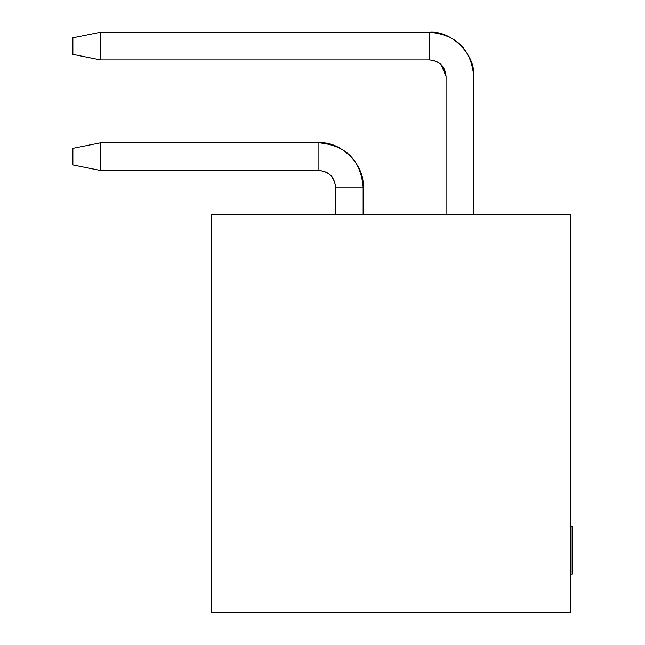 <?xml version="1.0" encoding="UTF-8"?>
<svg xmlns="http://www.w3.org/2000/svg" width="645" height="645" viewBox="0 0 645 645"><rect width="100%" height="100%" fill="white"/><g stroke="black" fill="none" stroke-linecap="round" stroke-linejoin="round"><path stroke-width="0.97" d="M211.1 214.696L570.454 214.696L211.1 214.696L211.1 612.75L570.454 612.75L570.454 214.696L570.454 612.75L211.1 612.75L211.1 214.696M570.454 574.05L572.115 574.05L572.115 526.175L570.454 526.175L572.115 526.175L572.115 574.05L570.454 574.05M363.135 214.696L363.135 187.05L335.489 187.05L335.489 214.696L335.489 187.05L363.135 187.05L363.135 214.696M441.204 64.75L446.066 76.481C445.147 66.338 439.616 60.807 429.481 59.896C439.479 60.944 445.01 66.475 446.066 76.481L446.066 214.696L446.066 76.481L441.204 64.75L446.066 76.481C445.01 66.475 439.479 60.944 429.481 59.896C439.479 60.944 445.01 66.475 446.066 76.481M429.481 32.25C456.523 34.693 471.269 49.431 473.704 76.481L473.704 214.696L473.704 76.481C475.688 54.599 451.363 30.275 429.481 32.25L429.481 59.896L100.531 59.896L429.481 59.896L429.481 32.25L100.531 32.25L429.481 32.25M318.904 142.819L318.904 170.465C328.91 171.522 334.441 177.044 335.489 187.05C334.578 176.907 329.047 171.376 318.904 170.465L318.904 142.819C345.954 145.262 360.692 160.008 363.135 187.05C365.11 165.168 340.786 140.844 318.904 142.819L100.531 142.819L100.531 170.465L318.904 170.465L100.531 170.465L100.531 142.819L318.904 142.819M100.531 32.25L100.531 59.896L72.885 54.365L72.885 37.781L100.531 32.25L72.885 37.781L72.885 54.365L100.531 59.896L100.531 32.25M100.531 142.819L72.885 148.35L72.885 164.935L100.531 170.465L72.885 164.935L72.885 148.35L100.531 142.819"/></g></svg>
